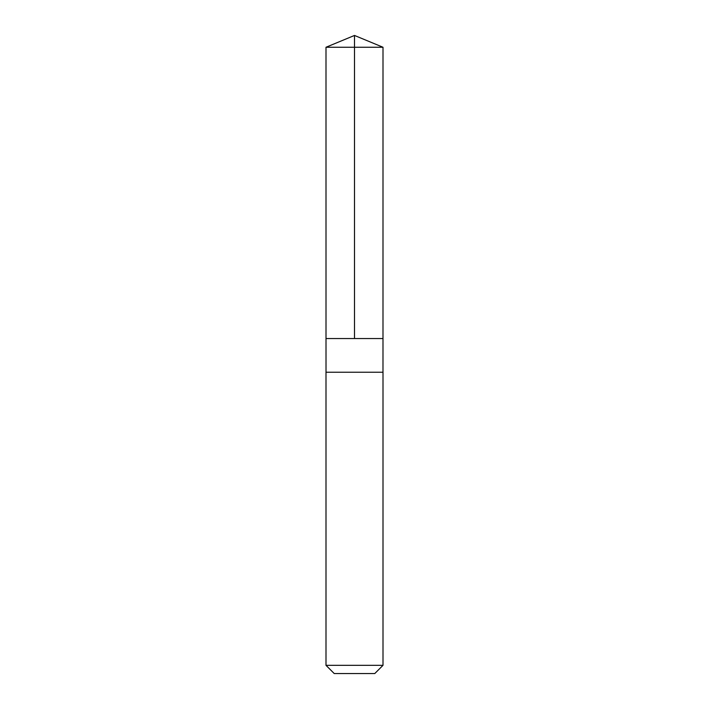 <?xml version="1.0" encoding="UTF-8"?>
<svg xmlns="http://www.w3.org/2000/svg" width="709" height="709" viewBox="0 0 709 709"><rect width="100%" height="100%" fill="white"/><g stroke="black" fill="none" stroke-linecap="round" stroke-linejoin="round"><path stroke-width="0.53" stroke-dasharray="3.54 2.66" d="M382.993 338.548L326.007 338.548L382.993 338.548M325.998 47.255L383.002 47.255M325.998 665.326L383.002 665.326M334.231 673.55L374.769 673.55"/><path stroke-width="1.06" d="M345.203 338.548L382.993 338.548L383.002 47.255L325.998 47.255L326.007 338.548L382.993 338.548L382.984 372.234L326.016 372.234L326.007 338.548L345.203 338.548M383.002 372.234L325.998 372.234L325.998 665.326L383.002 665.326L383.002 372.234M383.002 665.326L374.769 673.55L334.231 673.55L325.998 665.326M354.5 338.548L354.5 35.45L325.998 47.255M354.5 35.45L383.002 47.255"/></g></svg>
